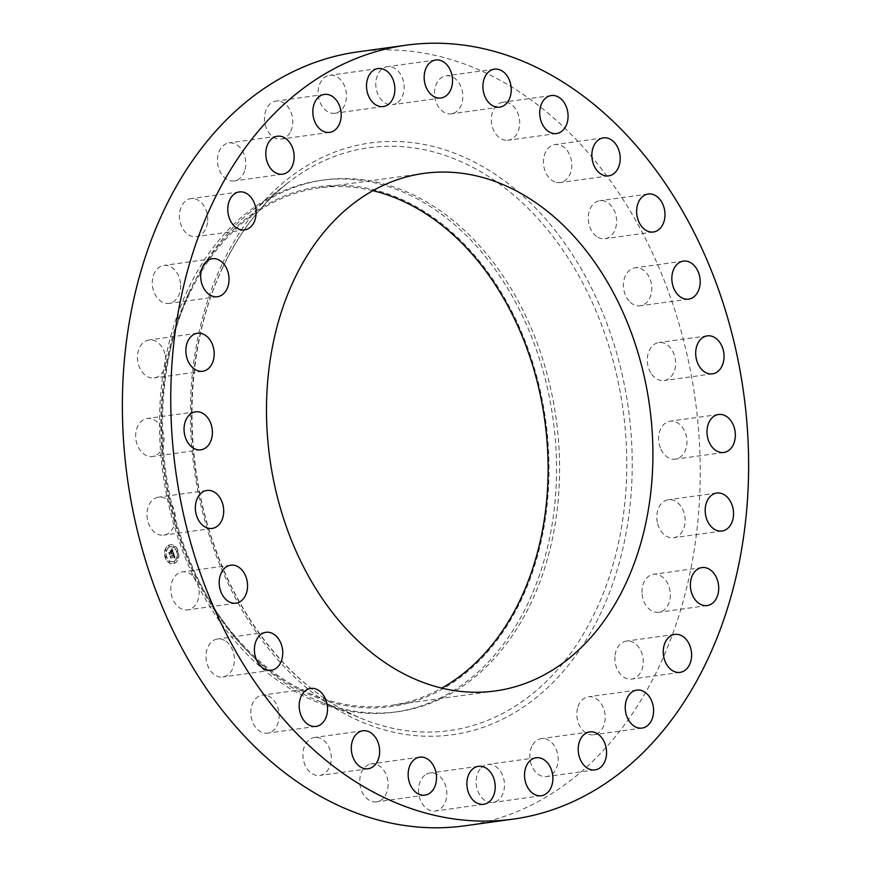 <?xml version="1.0" encoding="UTF-8"?>
<svg xmlns="http://www.w3.org/2000/svg" width="871" height="871" viewBox="0 0 871 871"><rect width="100%" height="100%" fill="white"/><g stroke="black" fill="none" stroke-linecap="round" stroke-linejoin="round"><path stroke-width="0.65" stroke-dasharray="4.36 3.27" d="M192.284 575.404A19.173 14.067 82.1 0 0 182.366 571.888A19.173 14.067 82.1 0 0 171.032 585.933A19.173 14.067 82.1 0 0 177.695 606.358A19.173 14.067 82.1 0 0 187.624 609.874A19.173 14.067 82.1 0 0 198.947 595.829A19.173 14.067 82.1 0 0 192.284 575.404M464.864 825.806A390.654 286.635 82.1 0 0 659.053 666.663A390.654 286.635 82.1 0 0 648.394 244.533A390.654 286.635 82.1 0 0 357.741 51.89M372.875 190.684A261.235 191.674 82.1 0 0 319.102 187.886A261.235 191.674 82.1 0 0 189.247 294.311A261.235 191.674 82.1 0 0 196.367 576.591A261.235 191.674 82.1 0 0 390.731 705.423A261.235 191.674 82.1 0 0 441.728 688.123M188.484 293.614A262.432 192.556 82.1 0 0 255.04 658.432A262.432 192.556 82.1 0 0 521.348 599.694A262.432 192.556 82.1 0 0 454.793 234.876A262.432 192.556 82.1 0 0 188.484 293.614M187.777 289.695A268.42 196.944 82.1 0 0 195.104 579.738A268.42 196.944 82.1 0 0 394.813 712.108A268.42 196.944 82.1 0 0 528.24 602.765A268.42 196.944 82.1 0 0 520.923 312.711A268.42 196.944 82.1 0 0 321.203 180.341A268.42 196.944 82.1 0 0 187.777 289.695M190.825 289.27A268.42 196.944 82.1 0 0 318.938 701.199A268.42 196.944 82.1 0 0 397.862 711.694A268.42 196.944 82.1 0 0 531.288 602.34A268.42 196.944 82.1 0 0 523.972 312.286A268.42 196.944 82.1 0 0 324.252 179.916A268.42 196.944 82.1 0 0 251.153 211.457A268.42 196.944 82.1 0 0 190.825 289.27M598.007 237.271A19.173 14.067 82.1 0 0 605.051 238.687A19.173 14.067 82.1 0 0 616.57 222.551A19.173 14.067 82.1 0 0 606.826 202.126A19.173 14.067 82.1 0 0 599.792 200.711A19.173 14.067 82.1 0 0 588.273 216.846A19.173 14.067 82.1 0 0 598.007 237.271M266.276 695.341A19.173 14.067 82.1 0 0 262.345 695.134A19.173 14.067 82.1 0 0 250.804 713.403A19.173 14.067 82.1 0 0 263.673 732.925A19.173 14.067 82.1 0 0 267.604 733.121A19.173 14.067 82.1 0 0 279.134 714.851A19.173 14.067 82.1 0 0 266.276 695.341M556.34 182.366A19.173 14.067 82.1 0 0 560.271 182.562A19.173 14.067 82.1 0 0 571.801 164.292A19.173 14.067 82.1 0 0 558.932 144.782A19.173 14.067 82.1 0 0 555.012 144.575A19.173 14.067 82.1 0 0 543.471 162.844A19.173 14.067 82.1 0 0 556.34 182.366M315.215 737.389A19.173 14.067 82.1 0 0 314.464 737.465A19.173 14.067 82.1 0 0 303.097 757.868A19.173 14.067 82.1 0 0 318.971 775.528A19.173 14.067 82.1 0 0 319.722 775.451A19.173 14.067 82.1 0 0 331.1 755.037A19.173 14.067 82.1 0 0 315.215 737.389M507.39 140.307A19.173 14.067 82.1 0 0 508.141 140.231A19.173 14.067 82.1 0 0 519.519 119.828A19.173 14.067 82.1 0 0 503.645 102.179A19.173 14.067 82.1 0 0 502.883 102.255A19.173 14.067 82.1 0 0 491.516 122.659A19.173 14.067 82.1 0 0 507.39 140.307M368.977 764.466A19.173 14.067 82.1 0 0 360.278 786.393A19.173 14.067 82.1 0 0 376.566 801.843A19.173 14.067 82.1 0 0 378.896 801.244A19.173 14.067 82.1 0 0 387.595 779.316A19.173 14.067 82.1 0 0 371.307 763.867A19.173 14.067 82.1 0 0 368.977 764.466M453.628 113.23A19.173 14.067 82.1 0 0 462.327 91.303A19.173 14.067 82.1 0 0 446.039 75.853A19.173 14.067 82.1 0 0 443.72 76.452A19.173 14.067 82.1 0 0 435.01 98.379A19.173 14.067 82.1 0 0 451.298 113.84A19.173 14.067 82.1 0 0 453.628 113.23M424.863 775.212A19.173 14.067 82.1 0 0 419.506 797.618A19.173 14.067 82.1 0 0 435.282 810.999A19.173 14.067 82.1 0 0 440.443 808.789A19.173 14.067 82.1 0 0 445.81 786.382A19.173 14.067 82.1 0 0 430.024 773.013A19.173 14.067 82.1 0 0 424.863 775.212M397.742 102.484A19.173 14.067 82.1 0 0 403.099 80.078A19.173 14.067 82.1 0 0 387.323 66.697A19.173 14.067 82.1 0 0 382.162 68.907A19.173 14.067 82.1 0 0 376.805 91.313A19.173 14.067 82.1 0 0 392.581 104.683A19.173 14.067 82.1 0 0 397.742 102.484M480.073 769.104A19.173 14.067 82.1 0 0 477.831 791.075A19.173 14.067 82.1 0 0 492.932 802.441A19.173 14.067 82.1 0 0 500.531 797.792A19.173 14.067 82.1 0 0 502.774 775.821A19.173 14.067 82.1 0 0 487.673 764.455A19.173 14.067 82.1 0 0 480.073 769.104M342.532 108.592A19.173 14.067 82.1 0 0 344.774 86.632A19.173 14.067 82.1 0 0 329.674 75.265A19.173 14.067 82.1 0 0 322.074 79.903A19.173 14.067 82.1 0 0 319.831 101.874A19.173 14.067 82.1 0 0 334.932 113.241A19.173 14.067 82.1 0 0 342.532 108.592M531.833 746.425A19.173 14.067 82.1 0 0 532.355 767.144A19.173 14.067 82.1 0 0 546.618 776.594A19.173 14.067 82.1 0 0 556.155 768.788A19.173 14.067 82.1 0 0 555.633 748.069A19.173 14.067 82.1 0 0 541.359 738.619A19.173 14.067 82.1 0 0 531.833 746.425M290.783 131.271A19.173 14.067 82.1 0 0 290.261 110.552A19.173 14.067 82.1 0 0 275.987 101.101A19.173 14.067 82.1 0 0 266.461 108.908A19.173 14.067 82.1 0 0 266.983 129.627A19.173 14.067 82.1 0 0 281.246 139.088A19.173 14.067 82.1 0 0 290.783 131.271M577.549 708.33A19.173 14.067 82.1 0 0 593.652 734.776A19.173 14.067 82.1 0 0 604.507 723.246A19.173 14.067 82.1 0 0 588.393 696.789A19.173 14.067 82.1 0 0 577.549 708.33M245.067 169.366A19.173 14.067 82.1 0 0 228.953 142.92A19.173 14.067 82.1 0 0 218.109 154.45A19.173 14.067 82.1 0 0 234.212 180.907A19.173 14.067 82.1 0 0 245.067 169.366M614.926 656.712A19.173 14.067 82.1 0 0 631.671 679.064A19.173 14.067 82.1 0 0 643.168 663.441A19.173 14.067 82.1 0 0 626.412 641.089A19.173 14.067 82.1 0 0 614.926 656.712M207.69 220.984A19.173 14.067 82.1 0 0 190.934 198.632A19.173 14.067 82.1 0 0 179.448 214.266A19.173 14.067 82.1 0 0 196.193 236.618A19.173 14.067 82.1 0 0 207.69 220.984M642.09 594.174A19.173 14.067 82.1 0 0 658.781 612.269A19.173 14.067 82.1 0 0 670.202 592.367A19.173 14.067 82.1 0 0 653.522 574.283A19.173 14.067 82.1 0 0 642.09 594.174M180.515 283.521A19.173 14.067 82.1 0 0 163.835 265.437A19.173 14.067 82.1 0 0 152.403 285.329A19.173 14.067 82.1 0 0 169.094 303.413A19.173 14.067 82.1 0 0 180.515 283.521M657.692 523.852A19.173 14.067 82.1 0 0 673.599 537.723A19.173 14.067 82.1 0 0 684.258 513.607A19.173 14.067 82.1 0 0 668.34 499.736A19.173 14.067 82.1 0 0 657.692 523.852M164.924 353.844A19.173 14.067 82.1 0 0 149.006 339.973A19.173 14.067 82.1 0 0 138.347 364.1A19.173 14.067 82.1 0 0 154.265 377.96A19.173 14.067 82.1 0 0 164.924 353.844M660.926 449.262A19.173 14.067 82.1 0 0 675.406 459.169A19.173 14.067 82.1 0 0 684.628 431.091A19.173 14.067 82.1 0 0 670.147 421.183A19.173 14.067 82.1 0 0 660.926 449.262M161.679 428.434A19.173 14.067 82.1 0 0 147.199 418.526A19.173 14.067 82.1 0 0 137.977 446.605A19.173 14.067 82.1 0 0 152.458 456.513A19.173 14.067 82.1 0 0 161.679 428.434M651.65 374.16A19.173 14.067 82.1 0 0 664.105 380.551A19.173 14.067 82.1 0 0 675.058 368.542A19.173 14.067 82.1 0 0 671.291 348.966A19.173 14.067 82.1 0 0 658.846 342.564A19.173 14.067 82.1 0 0 647.882 354.573A19.173 14.067 82.1 0 0 651.65 374.16M170.956 503.547A19.173 14.067 82.1 0 0 158.511 497.145A19.173 14.067 82.1 0 0 147.547 509.154A19.173 14.067 82.1 0 0 151.314 528.741A19.173 14.067 82.1 0 0 163.77 535.132A19.173 14.067 82.1 0 0 174.733 523.123A19.173 14.067 82.1 0 0 170.956 503.547M630.321 302.291A19.173 14.067 82.1 0 0 640.25 305.808A19.173 14.067 82.1 0 0 651.584 291.763A19.173 14.067 82.1 0 0 644.921 271.349A19.173 14.067 82.1 0 0 634.992 267.822A19.173 14.067 82.1 0 0 623.658 281.866A19.173 14.067 82.1 0 0 630.321 302.291M224.598 640.425A19.173 14.067 82.1 0 0 217.565 639.009A19.173 14.067 82.1 0 0 206.035 655.144A19.173 14.067 82.1 0 0 215.779 675.569A19.173 14.067 82.1 0 0 222.824 676.996A19.173 14.067 82.1 0 0 234.343 660.849A19.173 14.067 82.1 0 0 224.598 640.425M174.44 563.254A9.592 7.033 82.1 0 0 178.326 552.181A9.592 7.033 82.1 0 0 170.248 544.734A9.592 7.033 82.1 0 0 168.68 545.213A9.592 7.033 82.1 0 0 164.793 556.286A9.592 7.033 82.1 0 0 172.872 563.733A9.592 7.033 82.1 0 0 174.44 563.254M168.876 545.192A9.592 7.033 -97.9 0 1 170.433 544.713A9.592 7.033 -97.9 0 1 178.522 552.149A9.592 7.033 -97.9 0 1 174.625 563.232A9.592 7.033 -97.9 0 1 173.068 563.7A9.592 7.033 -97.9 0 1 164.978 556.264A9.592 7.033 -97.9 0 1 168.876 545.192M174.015 561.316A7.556 5.542 -97.9 0 1 172.785 561.686A7.556 5.542 -97.9 0 1 166.415 555.829A7.556 5.542 -97.9 0 1 169.486 547.097A7.556 5.542 -97.9 0 1 170.716 546.727A7.556 5.542 -97.9 0 1 177.085 552.584A7.556 5.542 -97.9 0 1 174.015 561.316M177.717 551.964L177.466 550.842L177.717 551.964M169.355 546.694L169.007 545.594L169.355 546.694M174.2 547.086L173.852 545.986L174.2 547.086M166.132 557.538L165.882 556.417L166.132 557.538M166.013 551.027L165.664 549.928L166.013 551.027M174.146 561.73L174.407 562.851L174.146 561.73M177.488 557.396L177.749 558.518L177.488 557.396M169.301 561.338L169.551 562.459L169.301 561.338M169.29 547.13A7.556 5.542 82.1 0 0 166.219 555.85A7.556 5.542 82.1 0 0 172.589 561.719A7.556 5.542 82.1 0 0 173.83 561.338A7.556 5.542 82.1 0 0 176.889 552.617A7.556 5.542 82.1 0 0 170.52 546.748A7.556 5.542 82.1 0 0 169.29 547.13M173.492 553.303L172.817 554.283L173.862 555.382L170.357 556.591L170.923 558.387L173.895 556.319L173.819 557.69L174.113 556.221L173.917 557.886L174.973 558.039L173.688 553.27L175.169 558.006L174.102 557.865L174.309 556.188L174.069 557.625L174.091 556.297L171.119 558.365L170.542 556.558L174.058 555.35L173.013 554.261L173.688 553.27M173.242 553.139L172.654 554.196L173.656 553.325M173.133 554.402L173.547 555.219L170.705 556.591L169.965 556.221L170.716 558.289L170.117 556.406L173.667 555.295L173.547 554.348M173.383 552.933L172.077 548.85L171.435 549.895L172.719 551.724L171.402 552.366L172.491 551.561L171.75 550.08L172.382 551.506L171.293 552.029L171.38 550.57L170.193 551.147L171.162 552.486L169.203 552.845L169.823 554.773L169.987 553.956L171.206 553.368L171.293 554.032L171.413 553.27L171.5 554.13L171.652 553.15L173.569 552.911L171.837 553.129L171.685 554.098L171.609 553.248L171.489 554L171.391 553.346L170.183 553.934L170.019 554.751L169.399 552.813L171.358 552.454L170.378 551.114L171.565 550.548L171.478 551.996L172.578 551.474L171.87 550.037L172.687 551.539L171.587 552.345L172.915 551.702L171.62 549.873L172.262 548.817L173.569 552.911M171.805 548.632L171.424 549.797L172.001 548.599M171.184 550.33L170.041 551.005L171.38 550.309M170.553 551.452L170.814 552.258L168.767 552.443L169.595 554.783L168.909 552.628L170.923 552.323L170.858 551.495L171.119 552.29L169.105 552.606L169.791 554.762L168.952 552.421L171.01 552.225L170.749 551.419M171.337 553.695L171.892 553.586M174.015 557.93L174.603 557.919M173.166 554.413L173.96 554.99M173.579 555.012L170.302 556.373L170.803 558.213L170.161 556.199L170.89 556.569L173.743 555.186L173.329 554.381M177.172 550.897L177.521 551.996L177.172 550.897M168.811 545.627L169.061 546.748L168.811 545.627M173.656 546.019L173.917 547.14L173.656 546.019M165.588 556.471L165.849 557.603L165.588 556.471M165.468 549.96L165.719 551.082L165.468 549.96M174.309 562.851L174.048 561.719L174.309 562.851M177.651 558.518L177.39 557.386L177.651 558.518M169.453 562.459L169.105 561.36L169.453 562.459M222.584 267.571A294.213 215.877 82.1 0 0 363 719.087L363 719.087A294.213 215.877 82.1 0 0 595.764 610.723A294.213 215.877 82.1 0 0 559.454 245.274A294.213 215.877 82.1 0 0 288.704 182.268L288.704 182.268A294.213 215.877 82.1 0 0 222.584 267.571M221.855 264.642A298.731 219.187 82.1 0 0 297.61 679.924A298.731 219.187 82.1 0 0 600.75 613.053A298.731 219.187 82.1 0 0 524.995 197.782A298.731 219.187 82.1 0 0 221.855 264.642M230.75 565.192L182.366 571.888M236.008 603.178L187.624 609.874M423.883 173.383L319.102 187.886M394.813 712.108L397.862 711.694M318.938 701.199L363 719.087C300.898 694.405 245.339 631.061 216.269 551.114C181.614 459.039 184.314 347.42 222.965 267.136C239.841 231.621 261.757 203.335 288.704 182.268L251.153 211.457M321.203 180.341L324.252 179.916M495.512 690.921L390.731 705.423M653.435 231.991L605.051 238.687M648.176 194.004L599.792 200.711M310.729 688.438L262.345 695.134M315.988 726.425L267.604 733.121M608.655 175.866L560.271 182.562M603.396 137.879L555.012 144.575M362.859 730.769L314.464 737.465M368.117 768.745L319.722 775.451M556.536 133.535L508.141 140.231M551.278 95.549L502.883 102.255M424.961 795.147L376.566 801.843M419.702 757.16L371.307 763.867M494.434 69.157L446.039 75.853M499.693 107.133L451.298 113.84M483.677 804.303L435.282 810.999M478.419 766.317L430.024 773.013M435.718 60.001L387.323 66.697M440.976 97.988L392.581 104.683M541.327 795.735L492.932 802.441M536.068 757.759L487.673 764.455M378.068 68.559L329.674 75.265M383.327 106.545L334.932 113.241M595.013 769.899L546.618 776.594M589.754 731.912L541.359 738.619M324.382 94.406L275.987 101.101M329.641 132.381L281.246 139.088M642.047 728.08L593.652 734.776M636.788 690.093L588.393 696.789M277.348 136.224L228.953 142.92M282.607 174.211L234.212 180.907M680.066 672.368L631.671 679.064M674.807 634.382L626.412 641.089M239.329 191.936L190.934 198.632M244.588 229.911L196.193 236.618M707.165 605.563L658.781 612.269M701.906 567.587L653.522 574.283M212.219 258.731L163.835 265.437M217.478 296.717L169.094 303.413M721.994 531.027L673.599 537.723M716.735 493.04L668.34 499.736M197.401 333.277L149.006 339.973M202.66 371.264L154.265 377.96M723.801 452.474L675.406 459.169M718.542 414.487L670.147 421.183M195.594 411.831L147.199 418.526M200.853 449.817L152.458 456.513M712.489 373.855L664.105 380.551M707.23 335.868L658.846 342.564M206.895 490.449L158.511 497.145M212.154 528.436L163.77 535.132M688.634 299.112L640.25 305.808M683.376 261.126L634.992 267.822M265.949 632.313L217.565 639.009M271.208 670.289L222.824 676.996"/><path stroke-width="1.31" d="M240.679 568.709A19.173 14.067 82.1 0 0 230.75 565.192A19.173 14.067 82.1 0 0 219.416 579.237A19.173 14.067 82.1 0 0 226.079 599.651A19.173 14.067 82.1 0 0 236.008 603.178A19.173 14.067 82.1 0 0 247.342 589.134A19.173 14.067 82.1 0 0 240.679 568.709M707.437 659.968A390.654 286.635 82.1 0 0 696.789 237.837A390.654 286.635 82.1 0 0 406.136 45.194A390.654 286.635 82.1 0 0 211.947 204.337A390.654 286.635 82.1 0 0 222.606 626.467A390.654 286.635 82.1 0 0 513.259 819.11A390.654 286.635 82.1 0 0 707.437 659.968M294.028 279.809A261.235 191.674 82.1 0 0 301.148 562.089A261.235 191.674 82.1 0 0 495.512 690.921A261.235 191.674 82.1 0 0 625.367 584.495A261.235 191.674 82.1 0 0 618.247 302.215A261.235 191.674 82.1 0 0 423.883 173.383A261.235 191.674 82.1 0 0 294.028 279.809M272.993 633.729A19.173 14.067 82.1 0 0 265.949 632.313A19.173 14.067 82.1 0 0 254.43 648.449A19.173 14.067 82.1 0 0 264.174 668.874A19.173 14.067 82.1 0 0 271.208 670.289A19.173 14.067 82.1 0 0 282.727 654.154A19.173 14.067 82.1 0 0 272.993 633.729M314.66 688.634A19.173 14.067 82.1 0 0 310.729 688.438A19.173 14.067 82.1 0 0 299.199 706.708A19.173 14.067 82.1 0 0 312.068 726.218A19.173 14.067 82.1 0 0 315.988 726.425A19.173 14.067 82.1 0 0 327.529 708.156A19.173 14.067 82.1 0 0 314.66 688.634M363.61 730.693A19.173 14.067 82.1 0 0 362.859 730.769A19.173 14.067 82.1 0 0 351.481 751.172A19.173 14.067 82.1 0 0 367.355 768.821A19.173 14.067 82.1 0 0 368.117 768.745A19.173 14.067 82.1 0 0 379.484 748.341A19.173 14.067 82.1 0 0 363.61 730.693M417.372 757.77A19.173 14.067 82.1 0 0 408.673 779.697A19.173 14.067 82.1 0 0 424.961 795.147A19.173 14.067 82.1 0 0 427.28 794.548A19.173 14.067 82.1 0 0 435.99 772.621A19.173 14.067 82.1 0 0 419.702 757.16A19.173 14.067 82.1 0 0 417.372 757.77M473.258 768.516A19.173 14.067 82.1 0 0 467.901 790.922A19.173 14.067 82.1 0 0 483.677 804.303A19.173 14.067 82.1 0 0 488.838 802.093A19.173 14.067 82.1 0 0 494.195 779.687A19.173 14.067 82.1 0 0 478.419 766.317A19.173 14.067 82.1 0 0 473.258 768.516M528.468 762.408A19.173 14.067 82.1 0 0 526.226 784.368A19.173 14.067 82.1 0 0 541.327 795.735A19.173 14.067 82.1 0 0 548.926 791.097A19.173 14.067 82.1 0 0 551.169 769.126A19.173 14.067 82.1 0 0 536.068 757.759A19.173 14.067 82.1 0 0 528.468 762.408M580.217 739.729A19.173 14.067 82.1 0 0 580.739 760.448A19.173 14.067 82.1 0 0 595.013 769.899A19.173 14.067 82.1 0 0 604.539 762.092A19.173 14.067 82.1 0 0 604.017 741.373A19.173 14.067 82.1 0 0 589.754 731.912A19.173 14.067 82.1 0 0 580.217 739.729M625.933 701.634A19.173 14.067 82.1 0 0 642.047 728.08A19.173 14.067 82.1 0 0 652.891 716.55A19.173 14.067 82.1 0 0 636.788 690.093A19.173 14.067 82.1 0 0 625.933 701.634M663.31 650.016A19.173 14.067 82.1 0 0 680.066 672.368A19.173 14.067 82.1 0 0 691.552 656.734A19.173 14.067 82.1 0 0 674.807 634.382A19.173 14.067 82.1 0 0 663.31 650.016M690.485 587.479A19.173 14.067 82.1 0 0 707.165 605.563A19.173 14.067 82.1 0 0 718.597 585.671A19.173 14.067 82.1 0 0 701.906 567.587A19.173 14.067 82.1 0 0 690.485 587.479M706.076 517.156A19.173 14.067 82.1 0 0 721.994 531.027A19.173 14.067 82.1 0 0 732.653 506.9A19.173 14.067 82.1 0 0 716.735 493.04A19.173 14.067 82.1 0 0 706.076 517.156M709.321 442.566A19.173 14.067 82.1 0 0 723.801 452.474A19.173 14.067 82.1 0 0 733.023 424.395A19.173 14.067 82.1 0 0 718.542 414.487A19.173 14.067 82.1 0 0 709.321 442.566M700.044 367.453A19.173 14.067 82.1 0 0 712.489 373.855A19.173 14.067 82.1 0 0 723.453 361.846A19.173 14.067 82.1 0 0 719.686 342.259A19.173 14.067 82.1 0 0 707.23 335.868A19.173 14.067 82.1 0 0 696.267 347.877A19.173 14.067 82.1 0 0 700.044 367.453M678.716 295.596A19.173 14.067 82.1 0 0 688.634 299.112A19.173 14.067 82.1 0 0 699.968 285.067A19.173 14.067 82.1 0 0 693.305 264.642A19.173 14.067 82.1 0 0 683.376 261.126A19.173 14.067 82.1 0 0 672.053 275.171A19.173 14.067 82.1 0 0 678.716 295.596M646.402 230.575A19.173 14.067 82.1 0 0 653.435 231.991A19.173 14.067 82.1 0 0 664.965 215.856A19.173 14.067 82.1 0 0 655.221 195.431A19.173 14.067 82.1 0 0 648.176 194.004A19.173 14.067 82.1 0 0 636.657 210.151A19.173 14.067 82.1 0 0 646.402 230.575M604.724 175.659A19.173 14.067 82.1 0 0 608.655 175.866A19.173 14.067 82.1 0 0 620.196 157.597A19.173 14.067 82.1 0 0 607.327 138.075A19.173 14.067 82.1 0 0 603.396 137.879A19.173 14.067 82.1 0 0 591.866 156.149A19.173 14.067 82.1 0 0 604.724 175.659M555.785 133.611A19.173 14.067 82.1 0 0 556.536 133.535A19.173 14.067 82.1 0 0 567.903 113.132A19.173 14.067 82.1 0 0 552.029 95.472A19.173 14.067 82.1 0 0 551.278 95.549A19.173 14.067 82.1 0 0 539.9 115.963A19.173 14.067 82.1 0 0 555.785 133.611M502.023 106.534A19.173 14.067 82.1 0 0 510.722 84.607A19.173 14.067 82.1 0 0 494.434 69.157A19.173 14.067 82.1 0 0 492.104 69.756A19.173 14.067 82.1 0 0 483.405 91.684A19.173 14.067 82.1 0 0 499.693 107.133A19.173 14.067 82.1 0 0 502.023 106.534M446.137 95.788A19.173 14.067 82.1 0 0 451.494 73.382A19.173 14.067 82.1 0 0 435.718 60.001A19.173 14.067 82.1 0 0 430.557 62.211A19.173 14.067 82.1 0 0 425.19 84.618A19.173 14.067 82.1 0 0 440.976 97.988A19.173 14.067 82.1 0 0 446.137 95.788M390.927 101.896A19.173 14.067 82.1 0 0 393.169 79.925A19.173 14.067 82.1 0 0 378.068 68.559A19.173 14.067 82.1 0 0 370.469 73.208A19.173 14.067 82.1 0 0 368.226 95.179A19.173 14.067 82.1 0 0 383.327 106.545A19.173 14.067 82.1 0 0 390.927 101.896M339.167 124.575A19.173 14.067 82.1 0 0 338.645 103.856A19.173 14.067 82.1 0 0 324.382 94.406A19.173 14.067 82.1 0 0 314.845 102.212A19.173 14.067 82.1 0 0 315.367 122.931A19.173 14.067 82.1 0 0 329.641 132.381A19.173 14.067 82.1 0 0 339.167 124.575M293.451 162.67A19.173 14.067 82.1 0 0 277.348 136.224A19.173 14.067 82.1 0 0 266.493 147.754A19.173 14.067 82.1 0 0 282.607 174.211A19.173 14.067 82.1 0 0 293.451 162.67M256.074 214.288A19.173 14.067 82.1 0 0 239.329 191.936A19.173 14.067 82.1 0 0 227.832 207.559A19.173 14.067 82.1 0 0 244.588 229.911A19.173 14.067 82.1 0 0 256.074 214.288M228.91 276.826A19.173 14.067 82.1 0 0 212.219 258.731A19.173 14.067 82.1 0 0 200.798 278.633A19.173 14.067 82.1 0 0 217.478 296.717A19.173 14.067 82.1 0 0 228.91 276.826M213.308 347.148A19.173 14.067 82.1 0 0 197.401 333.277A19.173 14.067 82.1 0 0 186.742 357.393A19.173 14.067 82.1 0 0 202.66 371.264A19.173 14.067 82.1 0 0 213.308 347.148M210.074 421.738A19.173 14.067 82.1 0 0 195.594 411.831A19.173 14.067 82.1 0 0 186.372 439.909A19.173 14.067 82.1 0 0 200.853 449.817A19.173 14.067 82.1 0 0 210.074 421.738M219.35 496.84A19.173 14.067 82.1 0 0 206.895 490.449A19.173 14.067 82.1 0 0 195.942 502.458A19.173 14.067 82.1 0 0 199.709 522.034A19.173 14.067 82.1 0 0 212.154 528.436A19.173 14.067 82.1 0 0 223.118 516.427A19.173 14.067 82.1 0 0 219.35 496.84M406.136 45.194L357.741 51.89A390.654 286.635 82.1 0 0 163.563 211.032A390.654 286.635 82.1 0 0 174.211 633.163A390.654 286.635 82.1 0 0 464.864 825.806L513.259 819.11M441.728 688.123A261.235 191.674 82.1 0 0 520.586 598.998A261.235 191.674 82.1 0 0 372.875 190.684"/></g></svg>

